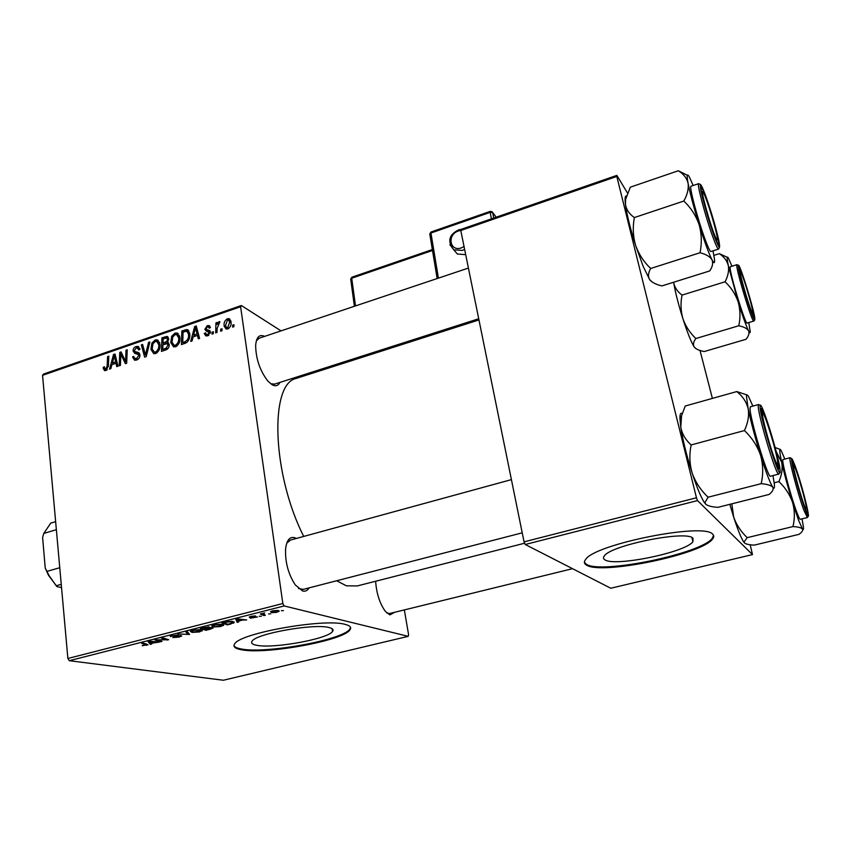 <?xml version="1.0" encoding="UTF-8"?>
<svg xmlns="http://www.w3.org/2000/svg" width="851" height="851" viewBox="0 0 851 851"><rect width="100%" height="100%" fill="white"/><g stroke="black" fill="none" stroke-linecap="round" stroke-linejoin="round"><path stroke-width="1.28" d="M692.98 538.215C686.48 530.013 610.656 545.257 604.359 555.926C603.061 557.543 603.253 558.841 604.933 559.83C614.528 566.957 685.374 552.501 692.937 541.725L692.98 538.215M712.723 534.268C704.468 522.206 594.296 544.268 585.626 559.49C583.712 561.873 584.052 563.766 586.647 565.181C601.263 575.031 701.245 554.607 712.489 539.151C714.074 537.236 714.159 535.609 712.723 534.268M584.403 562.351L586.467 564.351C601.093 574.244 701.043 553.81 712.276 538.321L713.532 535.343M256.683 645.281C252.226 644.452 250.715 643.069 252.141 641.122C256.215 633.58 314.37 623.283 329.018 627.538C332.72 628.421 333.89 629.74 332.528 631.495C327.773 639.005 273.362 648.877 256.683 645.281M345.144 624.389C324.848 618.113 240.386 632.984 234.738 643.782C232.674 646.611 234.961 648.611 241.578 649.781C266.033 654.696 342.825 640.707 349.857 629.985C351.793 627.527 350.218 625.666 345.144 624.389M233.961 645.505C234.568 647.079 237.067 648.249 241.482 649.015C265.938 653.962 342.719 639.973 349.74 629.219L350.548 627.41M279.894 382.418C278.213 385.79 275.66 386.588 272.235 384.812L267.927 381.163C260.002 370.855 255.906 358.973 255.651 345.517C256.374 337.039 259.353 333.996 264.597 336.39M259.3 338.155L256.342 340.825M394.47 612.337L389.907 614.901L385.343 611.358C379.716 603.476 376.482 593.434 375.631 581.244M386.982 613.114L389.769 613.486M309.136 587.86C307.488 590.615 305.328 591.658 302.637 590.988L295.286 584.914C288.351 574.255 285.117 562.341 285.574 549.182C286.627 540.183 289.702 536.375 294.786 537.747L296.308 538.46M290.531 540.045L286.755 543.14M298.51 588.541L303.318 589.371M524.663 543.204L357.314 585.924L346.453 585.828L336.634 580.765M213.303 333.698L212.016 334.135L212.037 332.177L213.346 331.73L213.303 333.698M221.962 330.752L220.675 331.188L220.686 329.22L222.005 328.773L221.962 330.752M175.572 346.751L173.572 346.836L170.753 342.559L171.689 336.283L175.008 333.113L177.061 333.018L179.891 337.432C180.412 341.528 178.976 344.634 175.572 346.751M192.092 340.932L190.72 341.4L194.688 326.497L196.241 325.965L199.602 338.379L198.326 338.815L197.453 335.4L193.124 336.879L192.092 340.932M166.253 349.75L161.456 351.389L161.924 337.804L167.147 336.475L168.658 338.741L167.392 342.453L169.211 344.549C169.349 346.985 168.36 348.719 166.253 349.75M146.223 356.58L144.649 357.122L141.362 344.9L142.596 344.474L145.425 354.941L148.563 342.41L149.893 341.964L146.223 356.58M103.258 368.494L103.248 367.292L104.428 366.717L104.439 367.866L105.832 368.983L107.162 366.047L107.588 356.558L108.8 356.144L108.364 365.962L105.918 370.504L104.599 370.61L103.258 368.494L106.705 370.1M120.416 365.387L119.193 365.802L119.778 352.346L121.055 351.91L125.586 361.611L126.001 350.208L127.235 349.782L126.682 363.249L125.395 363.685L120.842 354.005L120.416 365.387M69.314 660.695L223.356 680.247L408.214 636.346L284.16 605.944L69.314 660.695L67.878 658.483L282.83 603.529L240.61 306.732L42.55 375.323L43.592 374.057L241.354 305.52L240.61 306.732M67.878 658.483L42.55 375.323M110.832 368.653L109.534 369.1L113.534 354.505L115.013 353.995L117.991 366.217L116.768 366.632L116.002 363.271L111.885 364.685L110.832 368.653M136.66 360.016L134.532 360.207L132.533 356.909L133.735 356.335L134.267 358.122L136.575 358.484L138.713 355.516L138.266 354.505L134.841 353.41L133.139 351.091C133.054 348.857 134.022 347.346 136.032 346.57L137.958 346.421L139.915 349.378L138.713 349.931L137.468 347.985L136.171 348.07L134.352 350.591L134.937 351.58L137.926 352.367L139.926 354.973C139.979 357.463 138.894 359.133 136.66 360.016M155.659 353.537L153.723 353.633L150.925 349.357L151.882 343.113L155.169 339.964L157.148 339.857L159.956 344.272C160.467 348.357 159.031 351.442 155.659 353.537M204.283 333.603L205.506 332.826L206.602 334.624L207.644 334.571L209.133 332.539L206.261 331.05L204.878 329.316L207.187 325.71L209.016 325.582L210.474 327.582L209.218 328.188L208.282 326.848L207.282 326.912L206.123 328.667L206.984 329.752L209.527 330.496L210.399 331.996L207.75 335.773L205.857 335.9L204.283 333.603L207.942 335.698M185.018 343.347L181.433 344.57L181.848 330.933L187.252 329.624L189.741 333.73C190.23 337.017 189.294 339.889 186.922 342.368L185.018 343.347M227.791 328.933L226.121 329.007L224.196 326.188C223.632 322.923 224.717 320.433 227.44 318.742L229.068 318.668L231.004 321.678C231.525 324.837 230.451 327.263 227.791 328.933M217.005 332.433L215.707 332.879L215.941 322.869L217.239 322.423L217.175 324.497L218.973 321.657L219.888 321.699L217.143 328.412L217.005 332.433M233.908 326.678L232.61 327.114L232.621 325.146L233.951 324.699L233.908 326.678M335.677 365.781L334.4 364.962M281.043 330.869L241.354 305.52M408.214 636.346L408.597 634.74L404.342 609.912M261.374 616.241L259.257 616.284L261.374 616.241M270.661 613.879L268.544 613.922L270.661 613.879M221.047 626.506L213.335 626.985L211.718 625.879L214.42 624.666L222.302 624.198L223.685 625.357L220.994 626.091M238.652 621.996L237.184 622.368L235.812 619.262L237.482 618.837L246.694 619.964L242.886 619.985L238.237 621.166L238.652 621.996M210.995 629.006L205.868 630.314L200.325 628.304L209.08 626.91L209.718 627.389L209.176 627.73L212.325 627.612L212.941 628.198L210.942 628.549M189.571 634.442L178.082 633.963L187.837 634.399L185.869 631.974L187.305 631.612L189.571 634.442M142.277 645.749L146.478 644.909L141.585 643.25L142.904 642.92L148.021 644.803L142.245 645.43M161.988 641.441L160.679 641.771L154.754 639.899L166.541 639.782L161.488 638.186L162.818 637.846L168.689 639.739L156.924 639.867L161.988 641.441M151.765 644.037L150.372 644.388L148.021 641.611L149.606 641.207L159.403 642.09L151.084 643.292L151.765 644.037M179.444 637.059L172.87 637.58L178.604 636.878L179.848 635.995L170.189 636.208L178.263 634.867L171.774 636.101L181.082 635.654L181.71 636.144L179.391 636.654M199.751 631.91L192.028 632.399L190.316 631.325L192.932 630.134L200.836 629.655L202.304 630.793L199.698 631.495M250.439 618.209L256.066 617.156L249.428 617.422L250.79 616.358L255.545 615.922L250.683 617.049L257.534 616.964L250.428 618.166M231.089 623.921L227.249 624.889L221.898 622.804L226.919 621.57L232.791 621.453L234.216 622.655L231.036 623.506M276.979 612.326L271.618 612.677L270.522 611.72L272.692 610.795L278.117 610.475L279.117 611.38L276.937 611.986M265.352 615.23L263.959 615.581L260.321 613.986L264.661 612.922L263.257 613.794L265.352 615.23M283.468 610.635L281.362 610.678L283.468 610.635M525.237 544.491L610.773 588.243L752.486 554.597L697.512 500.579L525.237 544.491L524.056 541.853L696.469 497.771L616.805 176.455L460.785 230.493L461.146 229.344L616.858 175.37L616.805 176.455M524.056 541.853L460.785 230.493M627.464 193.017L616.858 175.37M752.486 554.597L750.167 544.746M712.393 398.406L700.011 350.463M696.469 497.771L697.512 500.579M303.733 536.428C272.054 474.124 269.512 384.492 295.744 378.557L297.68 377.94M282.83 603.529L284.16 605.944M270.629 383.737L274.596 384.12M160.594 640.984L160.679 641.771M166.456 639.027L166.541 639.782M164.828 638.495L164.913 639.303M167.221 639.271L167.317 640.09M150.116 642.09L150.372 644.388M150.159 642.133L150.84 642.962L154.371 642.069L149.531 641.601L150.159 642.133M146.446 643.984L146.595 645.388M170.732 635.878L170.828 636.676M191.794 630.463L191.9 631.314M191.922 631.474L192.028 632.399M191.964 631.165L193.39 632.07L200.708 630.931L199.421 629.974L193.805 630.314L191.964 631.165L191.879 630.442M205.761 629.442L205.868 630.314M209.069 626.91L209.176 627.73M202.336 628.187L204.07 628.825L208.176 627.581L202.283 627.804M204.719 629.059L206.58 629.74L211.367 628.304L204.666 628.666M249.354 616.847L249.428 617.422M236.748 619.028L237.184 622.368M237.716 619.868L238.11 620.794L241.833 619.858L237.28 619.273L237.716 619.868M227.132 623.964L227.249 624.889M232.749 621.443L232.993 623.357M223.898 622.709L227.994 624.304L232.653 622.762L231.387 621.794L223.856 622.304M231.323 621.262L231.387 621.794M213.101 625.059L213.335 626.985M213.367 625.719L214.718 626.655L222.09 625.496L220.866 624.528L215.271 624.857L213.367 625.719L213.282 624.996M271.416 611.188L271.618 612.677M273.288 610.954L272.001 611.529L272.926 612.316L277.564 611.614L276.724 610.827L273.245 610.656M263.81 614.507L263.959 615.581M121.757 353.325L119.778 352.346M126.725 362.164L125.586 361.611M126.863 358.696L125.65 358.09M127.193 350.793L126.001 350.208M124.129 358.122L122.161 357.154M122.491 354.814L120.842 354.005M115.353 355.388L113.534 354.505M117.438 363.962L116.002 363.271M113.577 358.633L112.385 362.962L115.672 361.835L114.257 355.697L113.577 358.633M114.268 363.866L112.385 362.962M115.576 356.346L114.257 355.697M117.087 362.515L115.672 361.835M104.428 367.855L103.248 367.292M107.226 369.632L105.832 368.983M108.758 357.122L107.588 356.558M133.99 357.633L132.533 356.909M138.117 359.25L136.575 358.484M139.926 356.122L138.713 355.516M139.958 355.346L138.266 354.505M137.819 354.239L137.596 353.335L133.139 351.091M137.596 353.335L137.564 352.75M139.777 348.474L136.032 346.57M139.692 353.942L134.937 351.58M142.947 345.719L141.362 344.9M146.5 355.484L145.425 354.941M149.638 342.974L148.563 342.41M155.776 353.495L155.52 352.718M152.403 350.123L150.925 349.357M152.999 343.698L151.882 343.113M158.86 342.57L159.509 342.293M159.488 342.251L155.169 339.964M152.967 343.772L152.169 348.995L154.244 352.059L155.573 351.995C158.116 350.218 159.158 347.74 158.701 344.559L156.68 341.411L155.308 341.474L152.967 343.772M160.031 345.251L158.701 344.559M157.063 352.761L155.573 351.995M163.7 338.762L161.924 337.804M168.136 337.198L166.658 336.39M168.7 343.155L167.392 342.453M163.126 338.953L162.977 343.187L166.956 341.262L167.424 339.23L166.605 337.996L163.126 338.953M164.775 344.134L162.977 343.187M168.668 339.9L167.424 339.23M167.966 341.804L166.956 341.262M162.924 344.772L162.775 349.367L166.317 348.08L167.955 344.942L167.168 343.666L162.924 344.772M164.594 350.314L162.775 349.367M169.221 345.612L167.955 344.942M167.732 348.825L166.317 348.08M208.112 335.634L204.251 333.422M208.835 335.241L207.644 334.571M210.303 333.22L209.133 332.539M210.399 332.752L208.761 331.805M209.091 331.996L204.878 329.316M209.048 331.73L209.038 330.933M210.431 327.603L207.187 325.71M196.687 327.646L194.688 326.497M199.038 336.294L197.453 335.4M194.805 330.699L193.624 335.124L197.081 333.943L195.475 327.709L194.805 330.699M195.379 336.113L193.624 335.124M196.932 328.539L195.475 327.709M198.634 334.826L197.081 333.943M183.593 331.901L181.848 330.933M188.837 330.89L186.422 329.528M183.071 332.081L182.763 342.538L184.369 341.985C187.667 340.506 189.028 337.868 188.475 334.081L186.837 331.177L183.071 332.081M184.539 343.506L182.763 342.538M189.837 334.847L188.475 334.081M186.071 342.91L184.369 341.985M175.54 346.761L175.253 345.878M172.274 343.379L170.753 342.559M172.817 336.9L171.689 336.283M178.678 335.741L179.295 335.475L175.008 333.113M172.796 336.943L172.008 342.198L174.104 345.261L175.476 345.198C178.04 343.41 179.082 340.911 178.614 337.719L176.572 334.571L175.157 334.634L172.796 336.943M179.965 338.464L178.614 337.719M176.944 345.995L175.476 345.198M226.111 327.327L224.196 326.188M230.951 321.465L228.951 320.242M230.834 320.806L227.44 318.742M227.557 319.944L225.472 325.603L226.781 327.773L227.642 327.741L229.717 322.114L228.419 319.923L227.557 319.944M231.1 322.954L229.717 322.114M228.77 328.422L227.642 327.741M221.983 329.986L220.686 329.22M217.207 323.625L215.941 322.869M219.803 322.157L218.973 321.657M213.314 332.922L212.037 332.177M233.919 325.933L232.621 325.146M61.24 584.35L56.219 585.754L57.07 586.658L61.527 587.573M56.868 586.467L48.518 575.34L45.231 568.064L42.614 537.513L43.773 533.428L56.357 529.694M45.231 568.064L49.22 575.829L56.219 585.754M59.761 567.723L47.05 571.34M55.645 521.695L50.698 523.163L43.773 533.428M751.976 312.094C752.688 313.551 752.975 313.562 752.837 312.104C752.433 306.849 744.157 278.894 741.285 273.107L740.934 272.426C737.179 265.044 748.242 304.881 751.976 312.094M748.763 322.561L750.263 331.847C750.199 333.23 749.635 332.89 748.572 330.837C749.54 333.294 748.678 336.124 745.976 339.304L704.256 351.537C699.469 350.676 696.15 349.197 694.288 347.102L694.139 346.889C692.863 344.559 693.437 341.762 695.863 338.517L738.796 325.763C743.806 326.795 747.072 328.486 748.572 330.837C746.136 325.901 742.678 316.274 738.189 301.956C740.338 309.828 740.54 317.763 738.796 325.763M754.007 316.476L753.231 316.21C750.422 311.721 739.636 275.745 739.189 269.363L739.147 268.373C739.338 262.395 754.486 311.477 754.007 316.476M730.392 266.714L730.169 267.086C728.935 270.99 745.742 326.21 747.199 323.029L753.763 321.072M695.863 338.517C689.916 332.879 685.598 326.284 682.906 318.721C680.715 310.977 680.428 303.105 682.055 295.106L725.095 281.777C731.147 287.532 735.519 294.255 738.189 301.956L728.328 265.618C729.137 270.629 728.052 276.022 725.095 281.777M682.055 295.106C677.534 291.776 674.747 287.659 673.705 282.734L673.63 282.245M713.915 255.374L719.34 253.651C723.999 256.725 726.999 260.704 728.328 265.618C726.743 257.896 726.807 255.438 728.488 258.247L731.956 266.225M727.275 257.268L719.34 253.651M695.884 348.58L694.139 346.889C691.214 342.187 687.47 332.794 682.906 318.721C678.407 304.371 675.332 292.382 673.705 282.734M805.918 508.855L806.418 507.962C805.971 501.824 796.866 470.454 794.249 466.05L794.121 465.827C790.185 458.487 802.801 504.611 805.918 508.855M802.036 518.844L803.44 527.184C803.631 529.556 803.312 530.162 802.461 529.003L798.515 520.089L792.6 502.505C794.802 510.494 794.919 518.514 792.972 526.578C798.025 526.854 801.195 527.663 802.461 529.003C803.174 530.439 801.993 532.226 798.929 534.364L754.422 545.097C749.412 544.917 746.104 544.204 744.519 542.97L744.019 541.959L747.221 537.651L792.972 526.578M804.503 506.951C800.068 495.027 792.77 468.454 792.366 462.87C792.143 459.827 793.217 461.561 795.6 468.061C801.642 484.442 810.695 520.227 806.727 512.355L804.503 506.951M793.877 470.039L793.472 468.944M783.101 459.529L782.994 459.561C781.027 459.21 790.6 495.963 796.738 512.121C798.621 517.121 799.802 519.504 800.302 519.27L807.301 517.568M747.221 537.651C740.987 531.769 736.477 524.929 733.679 517.131L731.828 503.835M778.899 481.592C785.25 487.591 789.813 494.569 792.6 502.505C787.973 487.506 784.335 474.103 781.697 462.316C782.782 468.529 781.846 474.954 778.899 481.592L774.197 482.783M776.261 451.743L781.697 462.316C779.367 451.434 779.165 447.456 781.09 450.402L784.824 459.083M780.112 449.381L775.155 447.52M744.519 542.97L743.508 541.672C740.923 537.534 737.647 529.354 733.679 517.131L729.839 504.335M704.064 193.975L703.522 192.9C698.565 183.284 710.989 228.43 716.01 238.237C717.148 240.525 717.595 240.535 717.35 238.269C716.755 231.493 707.755 201.496 704.064 193.975M652.334 282.138L649.59 279.5L643.175 266.352L635.612 245.375C633.006 236.376 632.591 227.1 634.367 217.558L683.81 201.059C690.821 207.676 695.927 215.537 699.107 224.653C701.66 233.844 701.969 243.205 700.022 252.747C706.022 254.268 710.011 256.608 711.979 259.778C713.329 263.087 712.574 266.81 709.681 270.948L661.95 285.904C656.291 284.66 652.249 282.638 649.834 279.841L649.59 279.5C647.834 276.384 648.207 272.703 650.717 268.469C643.845 261.991 638.814 254.289 635.612 245.375C630.293 228.589 626.91 214.952 625.453 204.474L625.559 199.538L630.325 187.177L678.311 170.753C683.513 173.881 686.768 178.061 688.087 183.295C688.81 188.752 687.385 194.677 683.81 201.059M713.01 250.843L714.51 259.47C714.904 263.619 714.053 263.725 711.979 259.778C708.734 253.236 704.447 241.535 699.107 224.653C693.82 207.538 690.14 193.751 688.087 183.295C686.629 175.221 687.012 173.051 689.246 176.785L693.182 185.497M706.575 199.102C713.84 219.164 721.988 251.641 717.553 243.163L713.542 233.397C708.468 219.43 701.82 195.794 701.224 189.624C700.916 185.252 702.692 188.411 706.575 199.102M691.118 186.199L690.991 186.241C688.938 186.231 697.735 219.611 704.968 239.067C708.138 247.652 710.138 251.79 710.947 251.502L718.446 249.109M687.353 175.285L678.311 170.753M650.717 268.469L700.022 252.747M634.367 217.558C629.368 214.112 626.389 209.74 625.453 204.474L625.091 200.4C624.985 197.241 625.432 195.751 626.41 195.921M763.517 414.16C758.22 404.374 772.591 457.753 776.92 463.806C777.665 464.923 777.931 464.444 777.718 462.359C777.059 454.274 767.155 420.426 763.719 414.522L763.517 414.16M717.882 507.345C711.893 506.962 707.841 505.93 705.734 504.228L704.926 502.569L708.085 497.207L761.166 483.676C767.251 484.198 771.123 485.378 772.804 487.24C773.836 489.219 772.612 491.623 769.144 494.431L717.882 507.345M708.085 497.207C700.777 490.272 695.469 482.24 692.182 473.135C689.491 463.827 689.161 454.434 691.182 444.935C685.555 439.946 682.087 434.042 680.779 427.213L681.566 415.831L685.215 406.023L736.785 391.566C742.615 396.14 746.412 401.842 748.157 408.671L746.465 396.47C746.572 394.407 747.263 394.438 748.561 396.566L752.858 406.108M761.124 409.799C760.773 398.672 779.048 457.349 779.165 467.625C779.239 469.529 778.75 469.529 777.718 467.625C773.719 460.795 761.922 420.437 761.209 411.193L761.124 409.799M750.518 406.746L750.071 407.959C749.135 416.416 768.432 480.368 770.634 476.166L778.697 474.103M691.182 444.935L744.423 430.563C751.912 437.669 757.284 445.881 760.549 455.189C763.177 464.699 763.39 474.188 761.166 483.676M772.985 475.571L774.357 484.315C774.687 488.123 774.176 489.091 772.804 487.24C770.112 483.091 766.028 472.411 760.549 455.189C755.06 437.478 750.922 421.979 748.157 408.671C749.252 415.618 748.008 422.904 744.423 430.563M746.987 394.949L736.785 391.566M705.734 504.228L704.096 502.111C700.735 496.718 696.756 487.059 692.182 473.135C686.651 455.764 682.842 440.456 680.779 427.213L679.928 418.554C679.875 414.182 680.64 412.522 682.215 413.575M464.625 249.407L462.423 250.396L453.785 249.843L457.338 254.013L465.699 254.651M145.808 643.792L145.893 644.547M187.06 631.676L187.316 633.846M116.342 359.462L114.906 358.771M108.322 366.59L107.162 366.047M139.341 353.271L137.192 352.186M147.234 352.559L146.117 351.984M168.658 338.741L164.977 336.751M167.253 343.698L164.998 342.496M166.849 349.484L165.105 348.57M210.271 331.475L207.506 329.88M197.794 331.73L196.209 330.826M189.103 332.284L184.858 329.89M754.507 320.189L753.837 321.05C752.561 324.188 735.743 268.873 736.817 265.012L736.998 264.64M754.805 319.051C755.305 313.445 738.583 259.236 738.338 265.757C737.349 270.107 755.156 327.667 754.805 319.051M808.237 516.057L807.397 517.536L803.929 510.355C797.876 494.144 788.196 457.349 790.036 457.732L790.111 457.7M804.993 509.111C813.981 533.949 803.514 488.772 795.132 466.029C791.26 455.742 790.536 456.381 792.983 467.944C796.43 482.336 800.429 496.059 804.993 509.111M719.457 247.375L718.563 249.077C717.808 249.343 715.861 245.173 712.723 236.567C705.575 217.048 696.692 183.625 698.607 183.667L698.692 183.635M706.213 197.315C701.054 183.295 699.288 181.04 700.905 190.55C702.862 200.496 709.085 221.877 713.925 235.301C719.084 249.045 720.723 250.832 718.84 240.663C715.946 227.749 711.734 213.303 706.213 197.315M779.835 472.326L778.856 474.06C776.889 478.209 757.571 414.107 758.273 405.704L758.624 404.502M760.134 406.65C759.613 416.501 781.367 486.102 780.122 470.709C779.963 459.253 759.794 394.492 760.134 406.65M761.241 408.874L763.134 413.597M777.761 463.997L778.399 467.231M461.21 229.323L458.529 229.93C448.785 234.855 447.2 241.493 453.785 249.843L449.913 244.737M460.806 230.419L458.455 230.951C446.743 234.546 449.753 252.226 461.412 247.854L464.05 246.545M496.144 217.207L492.686 212.612L493.708 218.058M452.594 327.103L453.519 328.071M491.41 218.856L490.197 212.356L430.936 233.014L438.414 278.128M372.047 352.899L373.089 353.803M432.51 250.471L351.718 278.224L355.505 305.913M350.74 279.426L351.899 277.203L350.686 279.032L354.399 306.286M351.931 277.203L432.361 249.556M429.851 234.408L431.042 232.015L429.776 233.951L437.148 278.543M431.063 232.004L490.24 211.367L490.197 212.356L492.686 212.612L492.08 211.697L490.24 211.367M295.744 378.557L478.964 319.933M349.74 629.219L349.857 629.985M332.528 631.495L332.092 628.687M712.276 538.321L712.489 539.151M691.916 537.555L692.937 541.725M146.468 644.781L146.383 643.973M180.157 636.101L180.093 635.559M171.774 636.101L171.711 635.548M202.304 630.793L202.23 630.144M200.655 630.431L200.549 629.612M208.155 627.4L208.08 626.815M211.335 628.081L211.271 627.527M234.216 622.655L234.121 621.953M232.589 622.251L232.483 621.4M223.685 625.357L223.6 624.677M222.026 624.964L221.92 624.134M279.117 611.38L279.043 610.837M277.5 611.178L277.383 610.348M263.257 613.794L263.172 613.231M105.205 369.036L107.003 369.866M135.011 358.611L137.309 359.75M137.958 346.421L138.734 346.825M138 348.25L139.904 349.229M135.798 351.867L139.628 353.793M137.926 352.367L139.075 352.942M157.148 339.857L158.265 340.453M157.456 341.825L159.733 343.038M154.244 352.059L156.424 353.186M167.147 336.475L167.807 336.826M167.785 342.527L168.434 342.879M166.924 338.166L168.689 339.123M167.466 343.825L169.232 344.761M206.602 334.624L208.25 335.571M209.016 325.582L209.75 326.007M208.729 327.103L209.963 327.826M206.984 329.752L210.335 331.688M208.772 330.177L209.931 330.848M187.252 329.624L188.273 330.199M187.411 331.507L189.56 332.72M177.061 333.018L178.231 333.666M177.412 335.039L179.678 336.283M174.104 345.261L176.285 346.431M229.068 318.668L229.983 319.231M226.781 327.773L228.334 328.699M48.518 575.34L49.22 575.829M730.307 266.746L736.934 264.672L738.508 265.406M389.364 613.582L572.521 568.681M586.701 565.202L587.764 564.947M791.717 458.572L790.036 457.732L782.994 459.561M258.853 338.315L468.422 268.065M274.139 384.269L478.719 318.742M690.991 186.241L698.607 183.667L700.479 184.497M625.091 200.4L625.559 199.538M511.408 479.624L289.936 540.204M522.227 532.832L302.701 589.53M760.539 405.501L758.518 404.544L750.359 406.789M679.928 418.554L681.566 415.831M704.096 502.111L704.926 502.569M453.785 249.843L457.338 254.013M371.249 353.165L372.291 354.059M451.636 327.412L452.572 328.38M492.655 212.463L496.207 217.186"/></g></svg>
